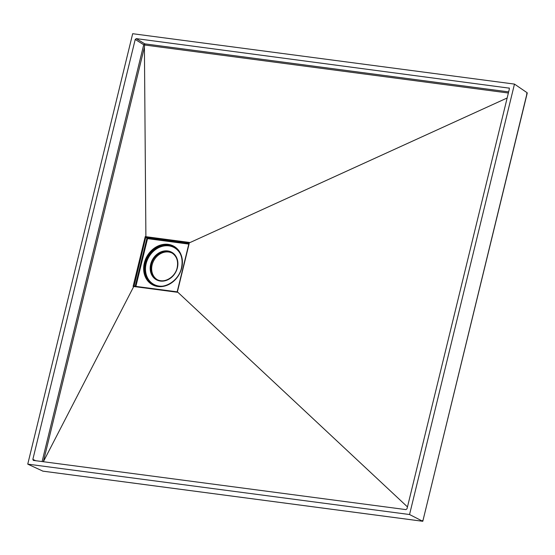 <?xml version="1.0" encoding="UTF-8"?>
<svg xmlns="http://www.w3.org/2000/svg" width="555" height="555" viewBox="0 0 555 555"><rect width="100%" height="100%" fill="white"/><g stroke="black" fill="none" stroke-linecap="round" stroke-linejoin="round"><path stroke-width="0.83" d="M188.804 244.096L147.533 238.643L135.871 286.498M157.453 279.775A15.228 12.758 119.6 0 1 152.139 264.874A15.228 12.758 119.6 0 1 172.473 253.281M145.743 237.235L134.074 286.172L177.225 291.868L189.144 242.986L145.993 237.29L145.244 236.583L145.896 236.68L144.411 47.251L43.352 461.753M145.896 236.68L190.074 242.528L189.422 242.535L177.322 292.166L177.933 292.339L133.748 286.505L43.38 461.684M507.152 97.992L190.074 242.528M509.296 88.155L136.294 38.628L144.765 43.859L144.411 47.251M407.467 506.902L177.933 292.339M33.251 460.386L405.934 509.608L407.016 508.762L509.379 88.856L509.074 87.905M33.467 460.449L32.849 459.38L135.212 39.474L136.294 38.628M42.645 471.105L422.723 521.27L409.548 514.527L514.478 84.096L132.68 33.709L27.75 464.14L42.881 471.133M42.749 471.133L422.792 521.291L527.181 92.775L514.478 84.096M409.548 514.527L27.75 464.14M144.425 44.317L143.717 44.726L135.212 39.474M422.792 521.291L527.25 93.039L526.556 93.885M422.723 521.27L422.57 520.458M189.144 242.986L189.422 242.535L189.137 242.986M135.101 286.782L146.992 237.984L188.943 243.52M147.533 238.643L145.771 237.256M145.993 237.29L145.889 236.694M177.191 291.854L133.824 286.123L133.096 286.422L133.741 286.519L134.074 286.172M181.561 267.892A21.541 18.044 -60.4 0 0 174.513 247.197A21.541 18.044 -60.4 0 0 144.994 263.153A21.541 18.044 -60.4 0 0 153.284 284.646A21.541 18.044 -60.4 0 0 181.541 267.975M181.728 267.899A22.034 18.454 119.6 0 1 157.897 286.505A22.034 18.454 119.6 0 1 144.342 262.966A22.034 18.454 119.6 0 1 168.172 244.36A22.034 18.454 119.6 0 1 181.728 267.899M180.424 254.065A21.021 17.607 -60.4 0 0 162.067 246.392A21.021 17.607 -60.4 0 0 146.159 263.625A21.021 17.607 -60.4 0 0 162.213 286.193M153.541 284.771A21.513 18.017 119.6 0 1 145.514 263.438A21.513 18.017 119.6 0 1 174.749 247.357M151.328 264.423A15.256 12.779 -60.4 0 0 157.044 279.567A15.256 12.779 -60.4 0 0 177.218 267.843A15.256 12.779 -60.4 0 0 172.092 253.038A15.256 12.779 -60.4 0 0 151.328 264.423M177.399 267.767A15.748 13.188 119.6 0 1 160.367 281.066A15.748 13.188 119.6 0 1 150.676 264.236A15.748 13.188 119.6 0 1 167.714 250.936A15.748 13.188 119.6 0 1 177.399 267.767M508.366 93.011L144.695 45.01M133.096 286.422L145.244 236.583M144.765 43.859L508.637 91.887M32.849 459.38L35.791 460.754M42.097 461.587L143.717 44.726M153.284 284.646C163.302 290.307 178.689 281.26 181.485 267.919C183.31 258.727 180.986 251.817 174.513 247.197M157.044 279.567C164.1 283.723 175.158 277.327 177.156 267.781C178.46 261.183 176.768 256.271 172.092 253.038M177.156 291.875L189.102 242.861"/></g></svg>
